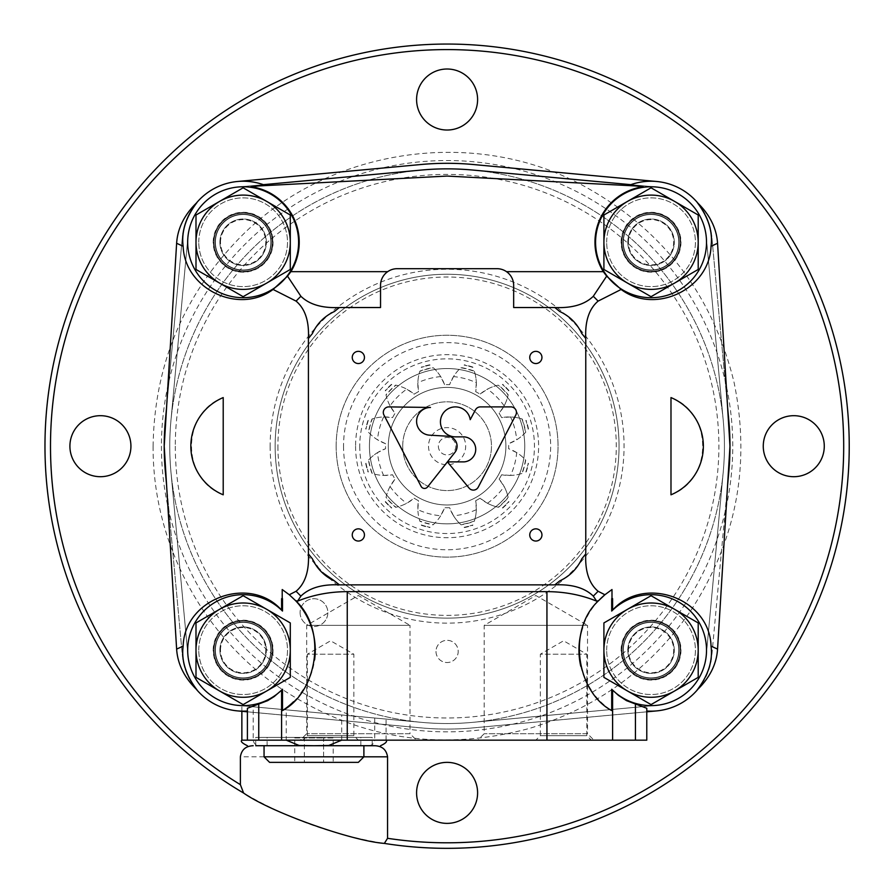 <?xml version="1.0" encoding="UTF-8"?>
<svg xmlns="http://www.w3.org/2000/svg" width="892" height="892" viewBox="0 0 892 892"><rect width="100%" height="100%" fill="white"/><g stroke="black" fill="none" stroke-linecap="round" stroke-linejoin="round"><path stroke-width="0.67" stroke-dasharray="4.46 3.34" d="M198.771 242.245A44.377 44.377 0 0 1 265.325 203.811A44.377 44.377 0 0 1 265.325 280.668A44.377 44.377 0 0 1 198.771 242.245A44.377 44.377 0 0 0 243.137 286.611A44.377 44.377 0 0 0 287.514 242.245A44.377 44.377 0 0 0 243.137 197.868A44.377 44.377 0 0 0 198.771 242.245M290.29 269.462L290.29 215.017L243.137 187.799L195.995 215.017L195.995 269.462L243.137 296.679L290.29 269.462M215.407 242.245A27.73 27.73 0 0 1 257.007 218.228A27.73 27.73 0 0 1 257.007 266.262A27.73 27.73 0 0 1 215.407 242.245A27.73 27.73 0 0 1 257.007 218.228A27.73 27.73 0 0 1 257.007 266.262A27.73 27.73 0 0 1 215.407 242.245A27.73 27.73 0 0 0 257.007 266.262A27.73 27.73 0 0 0 257.007 218.228A27.73 27.73 0 0 0 215.407 242.245M220.514 242.245A22.634 22.634 0 0 1 254.454 222.643A22.634 22.634 0 0 1 254.454 261.835A22.634 22.634 0 0 1 220.514 242.245M606.672 242.245A44.377 44.377 0 0 1 673.237 203.811A44.377 44.377 0 0 1 673.237 280.668A44.377 44.377 0 0 1 606.672 242.245A44.377 44.377 0 0 0 651.048 286.611A44.377 44.377 0 0 0 695.426 242.245A44.377 44.377 0 0 0 651.048 197.868A44.377 44.377 0 0 0 606.672 242.245M698.202 269.462L698.202 215.017L651.048 187.799L603.906 215.017L603.906 269.462L651.048 296.679L698.202 269.462M623.318 242.245A27.73 27.73 0 0 1 664.919 218.228A27.73 27.73 0 0 1 664.919 266.262A27.73 27.73 0 0 1 623.318 242.245A27.73 27.73 0 0 1 664.919 218.228A27.73 27.73 0 0 1 664.919 266.262A27.73 27.73 0 0 1 623.318 242.245A27.73 27.73 0 0 0 664.919 266.262A27.73 27.73 0 0 0 664.919 218.228A27.73 27.73 0 0 0 623.318 242.245M628.414 242.245A22.634 22.634 0 0 1 662.366 222.643A22.634 22.634 0 0 1 662.366 261.835A22.634 22.634 0 0 1 628.414 242.245M606.672 650.145A44.377 44.377 0 0 1 673.237 611.722A44.377 44.377 0 0 1 673.237 688.579A44.377 44.377 0 0 1 606.672 650.145A44.377 44.377 0 0 0 651.048 694.522A44.377 44.377 0 0 0 695.426 650.145A44.377 44.377 0 0 0 651.048 605.768A44.377 44.377 0 0 0 606.672 650.145M698.202 677.374L698.202 622.928L651.048 595.711L603.906 622.928L603.906 677.374L651.048 704.591L698.202 677.374M623.318 650.145A27.73 27.73 0 0 1 664.919 626.128A27.73 27.73 0 0 1 664.919 674.162A27.73 27.73 0 0 1 623.318 650.145A27.73 27.73 0 0 1 664.919 626.128A27.73 27.73 0 0 1 664.919 674.162A27.73 27.73 0 0 1 623.318 650.145A27.73 27.73 0 0 0 664.919 674.162A27.73 27.73 0 0 0 664.919 626.128A27.73 27.73 0 0 0 623.318 650.145M628.414 650.145A22.634 22.634 0 0 1 662.366 630.544A22.634 22.634 0 0 1 662.366 669.747A22.634 22.634 0 0 1 628.414 650.145M198.771 650.145A44.377 44.377 0 0 1 265.325 611.722A44.377 44.377 0 0 1 265.325 688.579A44.377 44.377 0 0 1 198.771 650.145A44.377 44.377 0 0 0 243.137 694.522A44.377 44.377 0 0 0 287.514 650.145A44.377 44.377 0 0 0 243.137 605.768A44.377 44.377 0 0 0 198.771 650.145M290.29 677.374L290.29 622.928L243.137 595.711L195.995 622.928L195.995 677.374L243.137 704.591L290.29 677.374M215.407 650.145A27.73 27.73 0 0 1 257.007 626.128A27.73 27.73 0 0 1 257.007 674.162A27.73 27.73 0 0 1 215.407 650.145A27.73 27.73 0 0 1 257.007 626.128A27.73 27.73 0 0 1 257.007 674.162A27.73 27.73 0 0 1 215.407 650.145A27.73 27.73 0 0 0 257.007 674.162A27.73 27.73 0 0 0 257.007 626.128A27.73 27.73 0 0 0 215.407 650.145M220.514 650.145A22.634 22.634 0 0 1 254.454 630.544A22.634 22.634 0 0 1 254.454 669.747A22.634 22.634 0 0 1 220.514 650.145M223.212 397.576C180.976 413.007 180.976 479.383 223.212 494.815M670.985 494.815C713.21 479.383 713.21 413.007 670.985 397.576M258.981 185.926L265.749 185.569A61.013 61.013 0 0 0 196.452 202.963A61.013 61.013 0 0 0 176.549 244.43L164.206 446.19L176.549 647.96A61.013 61.013 0 0 0 196.452 689.427A61.013 61.013 0 0 0 247.407 711.013L247.407 708.27M646.778 708.27L646.778 711.013A61.013 61.013 0 0 0 697.745 689.427A61.013 61.013 0 0 0 717.636 647.96L729.979 446.19L717.636 244.43A61.013 61.013 0 0 0 697.745 202.963A61.013 61.013 0 0 0 628.436 185.569L447.093 176.07L265.749 185.569M628.436 185.569L635.216 185.926M247.407 711.013L247.407 740.17L646.778 740.17L646.778 711.013M513.658 307.528L513.658 285.34C513.502 279.62 511.116 275.07 506.511 271.67A16.636 16.636 0 0 0 497.011 268.693L397.174 268.693A16.636 16.636 0 0 0 387.674 271.67C383.081 275.07 380.694 279.62 380.538 285.34L380.538 307.528M535.847 740.17L591.307 740.17L535.847 740.17L540.351 735.666L586.813 735.666L540.351 735.666L540.351 654.204L586.813 654.204L540.351 654.204L563.577 640.791L586.813 654.204L586.813 735.666L591.307 740.17M302.879 740.17L358.35 740.17L302.879 740.17L307.383 735.666L353.845 735.666L307.383 735.666L307.383 654.204L353.845 654.204L307.383 654.204L330.609 640.791L353.845 654.204L353.845 735.666L358.35 740.17M416.464 740.17L300.225 740.17L416.464 740.17L410.019 733.726L306.681 733.726L410.019 733.726L410.019 625.359L306.681 625.359L410.019 625.359L358.35 595.522L306.681 625.359L306.681 733.726L300.225 740.17M593.961 740.17L477.733 740.17L593.961 740.17L587.516 733.726L484.178 733.726L587.516 733.726L587.516 625.359L484.178 625.359L587.516 625.359L535.847 595.522L484.178 625.359L484.178 733.726L477.733 740.17M312.367 558.771L321.432 571.884M621.925 650.145A29.124 29.124 0 0 0 665.61 675.367A29.124 29.124 0 0 0 665.61 624.924A29.124 29.124 0 0 0 621.925 650.145A29.124 29.124 0 0 0 665.61 675.367A29.124 29.124 0 0 0 665.61 624.924A29.124 29.124 0 0 0 621.925 650.145A29.124 29.124 0 0 0 665.61 675.367A29.124 29.124 0 0 0 665.61 624.924A29.124 29.124 0 0 0 621.925 650.145A29.124 29.124 0 0 0 665.61 675.367A29.124 29.124 0 0 0 665.61 624.924A29.124 29.124 0 0 0 621.925 650.145M621.925 242.245A29.124 29.124 0 0 0 665.61 267.466A29.124 29.124 0 0 0 665.61 217.024A29.124 29.124 0 0 0 621.925 242.245A29.124 29.124 0 0 0 665.61 267.466A29.124 29.124 0 0 0 665.61 217.024A29.124 29.124 0 0 0 621.925 242.245A29.124 29.124 0 0 0 665.61 267.466A29.124 29.124 0 0 0 665.61 217.024A29.124 29.124 0 0 0 621.925 242.245A29.124 29.124 0 0 0 665.61 267.466A29.124 29.124 0 0 0 665.61 217.024A29.124 29.124 0 0 0 621.925 242.245M214.024 242.245A29.124 29.124 0 0 0 257.699 267.466A29.124 29.124 0 0 0 257.699 217.024A29.124 29.124 0 0 0 214.024 242.245A29.124 29.124 0 0 0 257.699 267.466A29.124 29.124 0 0 0 257.699 217.024A29.124 29.124 0 0 0 214.024 242.245A29.124 29.124 0 0 0 257.699 267.466A29.124 29.124 0 0 0 257.699 217.024A29.124 29.124 0 0 0 214.024 242.245A29.124 29.124 0 0 0 257.699 267.466A29.124 29.124 0 0 0 257.699 217.024A29.124 29.124 0 0 0 214.024 242.245M214.024 650.145A29.124 29.124 0 0 0 257.699 675.367A29.124 29.124 0 0 0 257.699 624.924A29.124 29.124 0 0 0 214.024 650.145A29.124 29.124 0 0 0 257.699 675.367A29.124 29.124 0 0 0 257.699 624.924A29.124 29.124 0 0 0 214.024 650.145A29.124 29.124 0 0 0 257.699 675.367A29.124 29.124 0 0 0 257.699 624.924A29.124 29.124 0 0 0 214.024 650.145A29.124 29.124 0 0 0 257.699 675.367A29.124 29.124 0 0 0 257.699 624.924A29.124 29.124 0 0 0 214.024 650.145M293.513 701.748A72.107 72.107 0 0 0 301.15 692.984M303.313 689.884A72.107 72.107 0 0 0 314.597 659.835M295.553 600.628A72.107 72.107 0 0 0 282.207 589.534M611.99 589.534A72.107 72.107 0 0 0 604.899 594.752M598.632 600.628A72.107 72.107 0 0 0 582.543 627.634M580.77 666.268A72.107 72.107 0 0 0 585.386 679.938M590.872 689.873A72.107 72.107 0 0 0 611.7 710.567M529.748 534.944A6.099 6.099 0 0 0 538.891 540.229A6.099 6.099 0 0 0 538.891 529.658A6.099 6.099 0 0 0 529.748 534.944M352.251 357.447A6.099 6.099 0 0 0 361.394 362.732A6.099 6.099 0 0 0 361.394 352.162A6.099 6.099 0 0 0 352.251 357.447M529.748 357.447A6.099 6.099 0 0 0 538.891 362.732A6.099 6.099 0 0 0 538.891 352.162A6.099 6.099 0 0 0 529.748 357.447M352.251 534.944A6.099 6.099 0 0 0 361.394 540.229A6.099 6.099 0 0 0 361.394 529.658A6.099 6.099 0 0 0 352.251 534.944M478.268 487.11L515.81 415.014A5.542 5.542 0 0 0 510.882 406.897L480.375 406.897A5.542 5.542 0 0 0 475.481 409.829L470.229 419.664A14.974 14.974 0 0 0 453.928 406.975A14.974 14.974 0 0 0 440.458 422.618A14.974 14.974 0 0 0 455.411 436.857L464.152 436.857A12.555 12.555 0 0 1 475.726 449.367A12.555 12.555 0 0 1 464.152 461.878L447.416 461.878L469.08 488.091A5.542 5.542 0 0 0 478.268 487.11M447.416 461.878L454.92 452.389A9.979 9.979 0 0 0 447.985 436.244L429.219 435.14A13.871 13.871 0 0 1 416.609 420.712A13.871 13.871 0 0 1 430.457 407.454L388.856 406.897A5.542 5.542 0 0 0 383.939 415.014L421.08 486.352A3.88 3.88 0 0 0 427.569 486.965L447.405 461.889M263.341 184.666L238.03 187.008A55.471 55.471 0 0 0 187.911 237.127L170.93 420.645A277.345 277.345 0 0 0 170.93 471.734L187.911 655.252A55.471 55.471 0 0 0 238.03 705.382L421.548 722.353A277.345 277.345 0 0 0 472.637 722.353L656.155 705.382A55.471 55.471 0 0 0 706.286 655.252L723.256 471.734A277.345 277.345 0 0 0 723.256 420.645L706.286 237.127A55.471 55.471 0 0 0 656.155 187.008L472.637 170.037A277.345 277.345 0 0 0 421.548 170.037L238.03 187.008A55.471 55.471 0 0 0 187.911 237.127L170.93 420.645A277.345 277.345 0 0 0 170.93 471.734L187.911 655.252A55.471 55.471 0 0 0 238.03 705.382L421.548 722.353A277.345 277.345 0 0 0 472.637 722.353L656.155 705.382A55.471 55.471 0 0 0 706.286 655.252L723.256 471.734A277.345 277.345 0 0 0 723.256 420.645L706.286 237.127A55.471 55.471 0 0 0 656.155 187.008L630.845 184.666M215.128 650.145A28.009 28.009 0 0 0 257.152 674.408A28.009 28.009 0 0 0 257.152 625.894A28.009 28.009 0 0 0 215.128 650.145A28.009 28.009 0 0 0 257.152 674.408A28.009 28.009 0 0 0 257.152 625.894A28.009 28.009 0 0 0 215.128 650.145A28.009 28.009 0 0 0 257.152 674.408A28.009 28.009 0 0 0 257.152 625.894A28.009 28.009 0 0 0 215.128 650.145A28.009 28.009 0 0 0 257.152 674.408A28.009 28.009 0 0 0 257.152 625.894A28.009 28.009 0 0 0 215.128 650.145M215.128 242.245A28.009 28.009 0 0 0 257.152 266.496A28.009 28.009 0 0 0 257.152 217.982A28.009 28.009 0 0 0 215.128 242.245A28.009 28.009 0 0 0 257.152 266.496A28.009 28.009 0 0 0 257.152 217.982A28.009 28.009 0 0 0 215.128 242.245M623.04 650.145A28.009 28.009 0 0 0 665.053 674.408A28.009 28.009 0 0 0 665.053 625.894A28.009 28.009 0 0 0 623.04 650.145A28.009 28.009 0 0 0 665.053 674.408A28.009 28.009 0 0 0 665.053 625.894A28.009 28.009 0 0 0 623.04 650.145M623.04 242.245A28.009 28.009 0 0 0 665.053 266.496A28.009 28.009 0 0 0 665.053 217.982A28.009 28.009 0 0 0 623.04 242.245A28.009 28.009 0 0 0 665.053 266.496A28.009 28.009 0 0 0 665.053 217.982A28.009 28.009 0 0 0 623.04 242.245A28.009 28.009 0 0 0 665.053 266.496A28.009 28.009 0 0 0 665.053 217.982A28.009 28.009 0 0 0 623.04 242.245A28.009 28.009 0 0 0 665.053 266.496A28.009 28.009 0 0 0 665.053 217.982A28.009 28.009 0 0 0 623.04 242.245M440.67 515.788A42.437 42.437 0 0 1 433.322 524.63A79.633 79.633 0 0 1 419.798 521.006A42.437 42.437 0 0 1 417.857 509.678A69.888 69.888 0 0 0 440.67 515.788L444.584 507.715A61.57 61.57 0 0 0 449.601 507.715A42.437 42.437 0 0 0 461.097 524.842A79.879 79.879 0 0 0 474.299 521.296A42.437 42.437 0 0 0 475.681 500.724A61.57 61.57 0 0 0 480.03 498.215A42.437 42.437 0 0 0 498.539 507.303A79.879 79.879 0 0 0 508.206 497.636A42.437 42.437 0 0 0 499.119 479.127A61.57 61.57 0 0 0 501.627 474.778A42.437 42.437 0 0 0 522.199 473.396A79.879 79.879 0 0 0 525.745 460.194A42.437 42.437 0 0 0 508.618 448.698A61.57 61.57 0 0 0 508.618 443.692A42.437 42.437 0 0 0 525.745 432.196A79.879 79.879 0 0 0 522.199 418.995A42.437 42.437 0 0 0 501.627 417.612A61.57 61.57 0 0 0 499.119 413.264A42.437 42.437 0 0 0 508.206 394.755A79.879 79.879 0 0 0 498.539 385.088A42.437 42.437 0 0 0 480.03 394.175A61.57 61.57 0 0 0 475.681 391.666A42.437 42.437 0 0 0 474.299 371.083A79.879 79.879 0 0 0 461.097 367.549A42.437 42.437 0 0 0 449.601 384.675A61.57 61.57 0 0 0 444.584 384.675A42.437 42.437 0 0 0 433.099 367.549A79.879 79.879 0 0 0 419.898 371.083A42.437 42.437 0 0 0 418.504 391.666A61.57 61.57 0 0 0 414.167 394.175A42.437 42.437 0 0 0 395.647 385.088A79.879 79.879 0 0 0 385.991 394.755A42.437 42.437 0 0 0 395.078 413.264A61.57 61.57 0 0 0 392.569 417.612A42.437 42.437 0 0 0 371.986 418.995A79.879 79.879 0 0 0 368.452 432.196A42.437 42.437 0 0 0 385.578 443.692A61.57 61.57 0 0 0 385.578 448.698A42.437 42.437 0 0 0 368.452 460.194A79.879 79.879 0 0 0 371.986 473.396A42.437 42.437 0 0 0 392.569 474.778A61.57 61.57 0 0 0 395.078 479.127A42.437 42.437 0 0 0 385.991 497.636A79.879 79.879 0 0 0 395.647 507.303A42.437 42.437 0 0 0 414.167 498.215A61.57 61.57 0 0 0 418.504 500.724A42.437 42.437 0 0 0 419.898 521.296A79.879 79.879 0 0 0 433.099 524.842A42.437 42.437 0 0 0 444.584 507.715A61.57 61.57 0 0 0 449.601 507.715L453.515 515.788A69.888 69.888 0 0 0 476.328 509.678A42.437 42.437 0 0 1 474.388 521.006A79.633 79.633 0 0 1 460.863 524.63A42.437 42.437 0 0 1 453.515 515.788M402.716 446.19A44.377 44.377 0 0 0 469.281 484.624A44.377 44.377 0 0 0 469.281 407.767A44.377 44.377 0 0 0 402.716 446.19A44.377 44.377 0 0 0 469.281 484.624A44.377 44.377 0 0 0 469.281 407.767A44.377 44.377 0 0 0 402.716 446.19M521.909 473.485A42.437 42.437 0 0 1 510.581 475.425A69.888 69.888 0 0 0 516.691 452.612A42.437 42.437 0 0 1 525.533 459.971A79.633 79.633 0 0 1 521.909 473.485L522.199 473.396M476.328 509.678L475.681 500.724A61.57 61.57 0 0 0 480.03 498.215L487.456 503.255A42.437 42.437 0 0 0 498.238 507.236A79.633 79.633 0 0 0 508.139 497.335A42.437 42.437 0 0 0 504.158 486.553L499.119 479.127A61.57 61.57 0 0 0 501.627 474.778L510.581 475.425M525.533 432.419A42.437 42.437 0 0 1 516.691 439.767A69.888 69.888 0 0 0 510.581 416.965A42.437 42.437 0 0 1 521.909 418.905A79.633 79.633 0 0 1 525.533 432.419L525.745 432.196M474.388 371.384A42.437 42.437 0 0 1 476.328 382.713A69.888 69.888 0 0 0 453.515 376.602A42.437 42.437 0 0 1 460.863 367.76A79.633 79.633 0 0 1 474.388 371.384L474.299 371.083M510.581 416.965L501.627 417.612A61.57 61.57 0 0 0 499.119 413.264L504.158 405.838A42.437 42.437 0 0 0 508.139 395.045A79.633 79.633 0 0 0 498.238 385.154A42.437 42.437 0 0 0 487.456 389.135L480.03 394.175A61.57 61.57 0 0 0 475.681 391.666L476.328 382.713M368.652 459.971A42.437 42.437 0 0 1 377.506 452.612A69.888 69.888 0 0 0 383.616 475.425A42.437 42.437 0 0 1 372.276 473.485A79.633 79.633 0 0 1 368.652 459.971L368.452 460.194M390.038 405.838A42.437 42.437 0 0 1 386.058 395.045A79.633 79.633 0 0 1 395.948 385.154A42.437 42.437 0 0 1 406.741 389.135A69.888 69.888 0 0 0 390.038 405.838L395.078 413.264A61.57 61.57 0 0 0 392.569 417.612L383.616 416.965A42.437 42.437 0 0 0 372.276 418.905A79.633 79.633 0 0 0 368.652 432.419A42.437 42.437 0 0 0 377.506 439.767L385.578 443.692A61.57 61.57 0 0 0 385.578 448.698L377.506 452.612M453.515 376.602L449.601 384.675A61.57 61.57 0 0 0 444.584 384.675L440.67 376.602A42.437 42.437 0 0 0 433.322 367.76A79.633 79.633 0 0 0 419.798 371.384A42.437 42.437 0 0 0 417.857 382.713L418.504 391.666A61.57 61.57 0 0 0 414.167 394.175L406.741 389.135M383.616 475.425L392.569 474.778A61.57 61.57 0 0 0 395.078 479.127L390.038 486.553A42.437 42.437 0 0 0 386.058 497.335A79.633 79.633 0 0 0 395.948 507.236A42.437 42.437 0 0 0 406.741 503.255L414.167 498.215A61.57 61.57 0 0 0 418.504 500.724L417.857 509.678M525.856 472.024L525.856 472.024A82.889 82.889 0 0 0 528.22 463.204A82.889 82.889 0 0 1 525.856 472.024M528.22 429.186L528.22 429.186A82.889 82.889 0 0 0 525.856 420.366A82.889 82.889 0 0 1 528.22 429.186M472.927 367.437L472.927 367.437A82.889 82.889 0 0 0 464.108 365.073A82.889 82.889 0 0 1 472.927 367.437M365.976 463.204L365.976 463.204A82.889 82.889 0 0 0 368.34 472.024A82.889 82.889 0 0 1 365.976 463.204M656.668 710.902A61.013 61.013 0 0 0 711.805 655.765L728.775 472.247A282.887 282.887 0 0 0 728.775 420.143L711.805 236.625A61.013 61.013 0 0 0 656.668 181.489L473.15 164.507A282.887 282.887 0 0 0 421.035 164.507L237.517 181.489A61.013 61.013 0 0 0 182.392 236.625L165.41 420.143A282.887 282.887 0 0 0 165.41 472.247L182.392 655.765A61.013 61.013 0 0 0 237.517 710.902L421.035 727.883A282.887 282.887 0 0 0 473.15 727.883L656.668 710.902A61.013 61.013 0 0 0 711.805 655.765L727.627 484.735M727.627 407.655L711.805 236.625A61.013 61.013 0 0 0 656.668 181.489M237.517 181.489A61.013 61.013 0 0 0 182.392 236.625L166.57 407.655M166.57 484.735L182.392 655.765A61.013 61.013 0 0 0 237.517 710.902M247.407 711.816L421.035 727.883A282.887 282.887 0 0 0 473.15 727.883L646.778 711.816M388.299 446.19A58.794 58.794 0 0 0 476.495 497.112A58.794 58.794 0 0 0 476.495 395.279A58.794 58.794 0 0 0 388.299 446.19A58.794 58.794 0 0 0 476.495 497.112A58.794 58.794 0 0 0 476.495 395.279A58.794 58.794 0 0 0 388.299 446.19A58.794 58.794 0 0 0 476.495 497.112A58.794 58.794 0 0 0 476.495 395.279A58.794 58.794 0 0 0 388.299 446.19M428.517 446.19A18.587 18.587 0 0 0 456.392 462.29A18.587 18.587 0 0 0 456.392 430.1A18.587 18.587 0 0 0 428.517 446.19M516.691 452.612L508.618 448.698A61.57 61.57 0 0 0 508.618 443.692L516.691 439.767M438.362 446.19A8.742 8.742 0 0 0 451.463 453.76A8.742 8.742 0 0 0 451.463 438.63A8.742 8.742 0 0 0 438.362 446.19A8.742 8.742 0 0 0 447.093 454.931A8.742 8.742 0 0 0 455.834 446.19A8.742 8.742 0 0 0 447.093 437.459A8.742 8.742 0 0 0 438.362 446.19M374.729 718.027L374.729 740.17L386.08 740.17L341.703 740.17L341.703 714.971L421.548 722.353A277.345 277.345 0 0 0 472.637 722.353L656.155 705.382A55.471 55.471 0 0 0 706.286 655.252L723.256 471.734A277.345 277.345 0 0 0 723.256 420.645L706.286 237.127A55.471 55.471 0 0 0 656.155 187.008L472.637 170.037A277.345 277.345 0 0 0 421.548 170.037L238.03 187.008A55.471 55.471 0 0 0 187.911 237.127L170.93 420.645A277.345 277.345 0 0 0 170.93 471.734L187.911 655.252A55.471 55.471 0 0 0 238.03 705.382L286.243 709.842L286.243 740.17L247.407 740.17M310.494 745.723L259.906 745.723C256.115 745.634 253.874 743.783 253.205 740.17L253.205 706.787L241.866 705.739L286.243 709.842M259.906 745.723L368.039 745.723C371.83 745.623 374.071 743.783 374.729 740.17M341.703 714.971L421.548 722.353A277.345 277.345 0 0 0 472.637 722.353L656.155 705.382A55.471 55.471 0 0 0 706.286 655.252L723.256 471.734A277.345 277.345 0 0 0 723.256 420.645L706.286 237.127A55.471 55.471 0 0 0 656.155 187.008L472.637 170.037A277.345 277.345 0 0 0 421.548 170.037L238.03 187.008A55.471 55.471 0 0 0 187.911 237.127L170.93 420.645A277.345 277.345 0 0 0 170.93 471.734L187.911 655.252A55.471 55.471 0 0 0 238.03 705.382L253.205 706.787M621.378 242.245A29.67 29.67 0 0 0 665.889 267.946A29.67 29.67 0 0 0 665.889 216.544A29.67 29.67 0 0 0 621.378 242.245A29.67 29.67 0 0 0 665.889 267.946A29.67 29.67 0 0 0 665.889 216.544A29.67 29.67 0 0 0 621.378 242.245M213.467 242.245A29.67 29.67 0 0 0 257.978 267.946A29.67 29.67 0 0 0 257.978 216.544A29.67 29.67 0 0 0 213.467 242.245A29.67 29.67 0 0 0 257.978 267.946A29.67 29.67 0 0 0 257.978 216.544A29.67 29.67 0 0 0 213.467 242.245M213.467 650.145A29.67 29.67 0 0 0 257.978 675.846A29.67 29.67 0 0 0 257.978 624.445A29.67 29.67 0 0 0 213.467 650.145A29.67 29.67 0 0 0 257.978 675.846A29.67 29.67 0 0 0 257.978 624.445A29.67 29.67 0 0 0 213.467 650.145M621.378 650.145A29.67 29.67 0 0 0 665.889 675.846A29.67 29.67 0 0 0 665.889 624.445A29.67 29.67 0 0 0 621.378 650.145A29.67 29.67 0 0 0 665.889 675.846A29.67 29.67 0 0 0 665.889 624.445A29.67 29.67 0 0 0 621.378 650.145M435.998 651.428A11.094 11.094 0 0 0 452.645 661.039A11.094 11.094 0 0 0 452.645 641.816A11.094 11.094 0 0 0 435.998 651.428A11.094 11.094 0 0 0 452.645 661.039A11.094 11.094 0 0 0 452.645 641.816A11.094 11.094 0 0 0 435.998 651.428M369.444 446.19A77.66 77.66 0 0 0 485.928 513.446A77.66 77.66 0 0 0 485.928 378.944A77.66 77.66 0 0 0 369.444 446.19A77.66 77.66 0 0 0 485.928 513.446A77.66 77.66 0 0 0 485.928 378.944A77.66 77.66 0 0 0 369.444 446.19M255.736 745.723L255.736 737.405L372.209 737.405L255.736 737.405M44.957 446.19A402.147 402.147 0 0 0 648.172 794.46A402.147 402.147 0 0 0 648.172 97.93A402.147 402.147 0 0 0 44.957 446.19M374.729 745.723L368.039 745.723M161.441 446.19A285.663 285.663 0 0 0 589.924 693.586A285.663 285.663 0 0 0 589.924 198.805A285.663 285.663 0 0 0 161.441 446.19M763.262 446.19A30.506 30.506 0 0 0 809.022 472.615A30.506 30.506 0 0 0 809.022 419.775A30.506 30.506 0 0 0 763.262 446.19M416.586 99.525A30.506 30.506 0 0 0 462.346 125.939A30.506 30.506 0 0 0 462.346 73.099A30.506 30.506 0 0 0 416.586 99.525M69.91 446.19A30.506 30.506 0 0 0 115.67 472.615A30.506 30.506 0 0 0 115.67 419.775A30.506 30.506 0 0 0 69.91 446.19M416.586 792.865A30.506 30.506 0 0 0 462.346 819.291A30.506 30.506 0 0 0 462.346 766.451A30.506 30.506 0 0 0 416.586 792.865M175.3 446.19A271.792 271.792 0 0 0 582.989 681.577A271.792 271.792 0 0 0 582.989 210.813A271.792 271.792 0 0 0 175.3 446.19M300.102 612.603A13.871 13.871 0 0 0 320.908 624.612A13.871 13.871 0 0 0 320.908 600.595A13.871 13.871 0 0 0 300.102 612.603A13.871 13.871 0 0 0 320.908 624.612A13.871 13.871 0 0 0 320.908 600.595A13.871 13.871 0 0 0 300.102 612.603M270.153 446.19A176.939 176.939 0 0 0 535.568 599.435A176.939 176.939 0 0 0 535.568 292.955A176.939 176.939 0 0 0 270.153 446.19M169.759 446.19A277.345 277.345 0 0 0 585.765 686.383A277.345 277.345 0 0 0 585.765 206.007A277.345 277.345 0 0 0 169.759 446.19A277.345 277.345 0 0 0 585.765 686.383A277.345 277.345 0 0 0 585.765 206.007A277.345 277.345 0 0 0 169.759 446.19M275.149 446.19A171.955 171.955 0 0 0 533.07 595.109A171.955 171.955 0 0 0 533.07 297.281A171.955 171.955 0 0 0 275.149 446.19A171.955 171.955 0 0 0 533.07 595.109A171.955 171.955 0 0 0 533.07 297.281A171.955 171.955 0 0 0 275.149 446.19A171.955 171.955 0 0 0 533.07 595.109A171.955 171.955 0 0 0 533.07 297.281A171.955 171.955 0 0 0 275.149 446.19M336.161 446.19A110.931 110.931 0 0 0 502.564 542.269A110.931 110.931 0 0 0 502.564 350.121A110.931 110.931 0 0 0 336.161 446.19A110.931 110.931 0 0 0 502.564 542.269A110.931 110.931 0 0 0 502.564 350.121A110.931 110.931 0 0 0 336.161 446.19M355.573 446.19A91.519 91.519 0 0 0 492.852 525.455A91.519 91.519 0 0 0 492.852 366.935A91.519 91.519 0 0 0 355.573 446.19M359.744 446.19A87.349 87.349 0 0 0 490.767 521.842A87.349 87.349 0 0 0 490.767 370.548A87.349 87.349 0 0 0 359.744 446.19M343.532 446.19A103.561 103.561 0 0 0 498.873 535.88A103.561 103.561 0 0 0 498.873 356.499A103.561 103.561 0 0 0 343.532 446.19M333.184 762.359L294.761 762.359L333.184 762.359L333.184 737.952L323.584 737.952L323.584 762.359L323.584 737.952L333.184 737.952M264.054 745.723L363.891 745.723L264.054 745.723M267.098 745.723L360.847 745.723L267.098 745.723L267.098 737.405L360.847 737.405L267.098 737.405M294.761 737.952L323.584 737.952L304.362 737.952L304.362 762.359L304.362 737.952L294.761 737.952L294.761 762.359M627.823 650.145A23.225 23.225 0 0 0 662.667 670.271A23.225 23.225 0 0 0 662.667 630.031A23.225 23.225 0 0 0 627.823 650.145A23.225 23.225 0 0 0 662.667 670.271A23.225 23.225 0 0 0 662.667 630.031A23.225 23.225 0 0 0 627.823 650.145M219.911 650.145A23.225 23.225 0 0 0 254.755 670.271A23.225 23.225 0 0 0 254.755 630.031A23.225 23.225 0 0 0 219.911 650.145A23.225 23.225 0 0 0 254.755 670.271A23.225 23.225 0 0 0 254.755 630.031A23.225 23.225 0 0 0 219.911 650.145M219.911 242.245A23.225 23.225 0 0 0 254.755 262.36A23.225 23.225 0 0 0 254.755 222.119A23.225 23.225 0 0 0 219.911 242.245A23.225 23.225 0 0 0 254.755 262.36A23.225 23.225 0 0 0 254.755 222.119A23.225 23.225 0 0 0 219.911 242.245M627.823 242.245A23.225 23.225 0 0 0 662.667 262.36A23.225 23.225 0 0 0 662.667 222.119A23.225 23.225 0 0 0 627.823 242.245A23.225 23.225 0 0 0 662.667 262.36A23.225 23.225 0 0 0 662.667 222.119A23.225 23.225 0 0 0 627.823 242.245M213.188 242.245A29.949 29.949 0 0 1 258.123 216.299A29.949 29.949 0 0 1 258.123 268.18A29.949 29.949 0 0 1 213.188 242.245M621.1 242.245A29.949 29.949 0 0 1 666.023 216.299A29.949 29.949 0 0 1 666.023 268.18A29.949 29.949 0 0 1 621.1 242.245M621.1 650.145A29.949 29.949 0 0 1 666.023 624.21A29.949 29.949 0 0 1 666.023 676.091A29.949 29.949 0 0 1 621.1 650.145M213.188 650.145A29.949 29.949 0 0 1 258.123 624.21A29.949 29.949 0 0 1 258.123 676.091A29.949 29.949 0 0 1 213.188 650.145M487.456 503.255A69.888 69.888 0 0 0 504.158 486.553M504.158 405.838A69.888 69.888 0 0 0 487.456 389.135M383.616 416.965A69.888 69.888 0 0 0 377.506 439.767M440.67 376.602A69.888 69.888 0 0 0 417.857 382.713M390.038 486.553A69.888 69.888 0 0 0 406.741 503.255M508.841 390.908A82.889 82.889 0 0 0 502.386 384.441A82.889 82.889 0 0 1 508.841 390.908M368.34 420.366A82.889 82.889 0 0 0 365.976 429.186A82.889 82.889 0 0 1 368.34 420.366M391.8 384.441A82.889 82.889 0 0 0 385.344 390.908A82.889 82.889 0 0 1 391.8 384.441M430.089 365.073A82.889 82.889 0 0 0 421.269 367.437A82.889 82.889 0 0 1 430.089 365.073M421.269 524.953A82.889 82.889 0 0 0 430.089 527.317A82.889 82.889 0 0 1 421.269 524.953M385.344 501.482A82.889 82.889 0 0 0 391.8 507.938A82.889 82.889 0 0 1 385.344 501.482M502.386 507.938A82.889 82.889 0 0 0 508.841 501.482A82.889 82.889 0 0 1 502.386 507.938M464.108 527.317A82.889 82.889 0 0 0 472.927 524.953A82.889 82.889 0 0 1 464.108 527.317M253.205 740.17L241.866 740.17M277.914 446.19A169.179 169.179 0 0 0 531.688 592.712A169.179 169.179 0 0 0 531.688 299.679A169.179 169.179 0 0 0 277.914 446.19M264.054 756.817L240.383 756.817M526.235 471.857A83.201 83.201 0 0 0 528.465 463.539M528.465 428.851A83.201 83.201 0 0 0 526.235 420.533M472.76 367.047A83.201 83.201 0 0 0 464.442 364.817M508.897 390.484A83.201 83.201 0 0 0 502.809 384.396M365.72 463.539A83.201 83.201 0 0 0 367.95 471.857M367.95 420.533A83.201 83.201 0 0 0 365.72 428.851M391.387 384.396A83.201 83.201 0 0 0 385.299 390.484M429.743 364.817A83.201 83.201 0 0 0 421.437 367.047M421.437 525.343A83.201 83.201 0 0 0 429.743 527.573M385.299 501.906A83.201 83.201 0 0 0 391.387 507.994M502.809 507.994A83.201 83.201 0 0 0 508.897 501.906M464.442 527.573A83.201 83.201 0 0 0 472.76 525.343M386.08 740.17L386.08 719.075M241.866 711.303L241.866 705.739M372.209 745.723L372.209 737.405M360.847 745.723L360.847 737.405M153.112 446.19C154.305 365.508 183.005 296.211 239.223 238.32C325.758 149.176 470.708 126.218 580.558 184.254C661.117 227.382 712.262 293.312 733.993 382.066C751.019 464.554 736.435 541.009 690.241 611.433C650.134 669.178 596.425 708.203 529.112 728.508C437.325 752.959 352.385 738.13 274.301 684.03C198.994 630.098 152.487 538.813 153.112 446.19"/><path stroke-width="1.34" d="M290.29 269.462L290.29 215.017L243.137 187.799L195.995 215.017L195.995 269.462L219.566 283.076L243.137 296.679L290.29 269.462M195.995 242.245A47.153 47.153 0 0 1 266.719 201.414A47.153 47.153 0 0 1 266.719 283.076A47.153 47.153 0 0 1 195.995 242.245M698.202 269.462L698.202 215.017L651.048 187.799L603.906 215.017L603.906 269.462L627.477 283.076L651.048 296.679L698.202 269.462M603.906 242.245A47.153 47.153 0 0 1 674.62 201.414A47.153 47.153 0 0 1 674.62 283.076A47.153 47.153 0 0 1 603.906 242.245M698.202 677.374L698.202 622.928L651.048 595.711L603.906 622.928L603.906 677.374L651.048 704.591L698.202 677.374M603.906 650.145A47.153 47.153 0 0 1 674.62 609.314A47.153 47.153 0 0 1 674.62 690.977A47.153 47.153 0 0 1 603.906 650.145M290.29 677.374L290.29 622.928L266.719 609.314L243.137 595.711L195.995 622.928L195.995 677.374L243.137 704.591L290.29 677.374M195.995 650.145A47.153 47.153 0 0 1 266.719 609.314A47.153 47.153 0 0 1 266.719 690.977A47.153 47.153 0 0 1 195.995 650.145M281.593 598.655L282.207 598.342L282.207 589.534L289.298 594.752L296.088 591.262C305.142 583.58 309.245 571.125 308.42 553.876L308.42 338.503C309.234 321.22 305.131 308.766 296.088 301.117L273.075 289.454C238.878 315.066 184.499 288.963 183.15 246.292L176.627 243.271L164.206 446.19L176.627 649.12L183.15 646.098C184.399 598.51 249.894 574.582 281.593 610.128L281.593 598.655L282.496 598.655L282.496 611.053L281.593 610.128M223.212 494.815L223.212 397.576A52.695 52.695 0 0 0 223.212 494.815M717.558 243.271L711.036 246.292C712.953 231.797 708.337 217.191 697.187 202.462C709.776 214.615 716.577 228.218 717.558 243.271L729.979 446.19L717.558 649.12L711.036 646.098C709.787 598.51 644.292 574.582 612.603 610.128L611.7 611.053L611.7 598.655A224.36 224.36 0 0 0 611.99 598.342L611.99 589.534L604.899 594.752A72.107 72.107 0 0 0 598.632 600.628C566.465 630.087 577.157 692.348 611.7 710.567L611.7 689.237L618.39 695.347L626.519 700.655L646.778 708.27L646.778 740.17L635.427 740.17L635.427 704.513M611.99 598.342L612.603 598.655L612.603 610.128M585.765 553.876C584.951 571.17 589.066 583.624 598.097 591.262L604.899 594.752L598.632 600.628L596.67 601.163L593.292 596.112C584.795 587.85 571.95 584.104 554.779 584.862A175.568 175.568 0 0 0 559.674 580.926C569.754 576.232 577.135 568.851 581.818 558.771A175.568 175.568 0 0 0 585.765 553.876L585.765 338.503C584.94 321.265 589.054 308.81 598.097 301.117L621.122 289.454C655.308 315.066 709.697 288.963 711.036 246.292M670.985 397.576L670.985 494.815A52.695 52.695 0 0 0 670.985 397.576M611.7 598.655L612.603 598.655M596.67 601.163C581.249 594.886 564.669 591.708 546.941 591.641L347.256 591.641C329.527 591.708 312.947 594.886 297.527 601.163L295.553 600.628C327.732 629.908 316.995 692.482 282.496 710.567L282.496 689.237L281.593 690.163L281.593 740.17L347.256 740.17L347.256 591.641M635.427 740.17L347.256 740.17M612.603 740.17L612.603 690.163M554.779 584.862L339.406 584.862C322.235 584.104 309.401 587.85 300.894 596.112L297.527 601.163M289.298 594.752L295.553 600.628A72.107 72.107 0 0 1 314.597 659.835M273.075 289.454L287.514 276.152L300.894 296.278C309.401 304.54 322.235 308.286 339.406 307.528A175.568 175.568 0 0 0 334.511 311.464C324.443 316.158 317.061 323.54 312.367 333.619A175.568 175.568 0 0 0 308.42 338.503M183.15 246.292C181.232 231.786 185.848 217.18 197.009 202.462C184.388 214.66 177.597 228.252 176.627 243.271M265.749 185.569A61.013 61.013 0 0 0 196.452 202.963L197.009 202.462M635.216 185.926L643.21 186.707A88.754 88.754 0 0 0 635.216 185.926L447.093 176.07L258.981 185.926A88.754 88.754 0 0 0 250.986 186.707L258.981 185.926M621.122 289.454L606.672 276.152L593.292 296.278C584.795 304.54 571.962 308.286 554.779 307.528L513.658 307.528L513.658 285.34A16.636 16.636 0 0 0 497.011 268.693L397.174 268.693A16.636 16.636 0 0 0 380.538 285.34L380.538 307.528L339.406 307.528M697.187 202.462L697.745 202.963A61.013 61.013 0 0 0 628.436 185.569M711.036 646.098C712.964 660.604 708.348 675.222 697.187 689.917C709.798 677.73 716.599 664.127 717.558 649.12M646.778 711.013A61.013 61.013 0 0 0 697.745 689.427L697.187 689.917M258.758 704.513L258.758 740.17L247.407 740.17L247.407 708.27L267.678 700.655L274.257 696.518L281.593 690.163M183.15 646.098C181.243 660.649 185.859 675.255 197.009 689.917C184.399 677.753 177.608 664.15 176.627 649.12M197.009 689.917L196.452 689.427A61.013 61.013 0 0 0 247.407 711.013M287.514 276.152L290.881 271.67L387.674 271.67M258.758 740.17L281.593 740.17M427.569 486.965L454.92 452.389A9.979 9.979 0 0 0 447.985 436.244L429.219 435.14A13.871 13.871 0 0 1 416.609 420.712A13.871 13.871 0 0 1 430.457 407.454L388.856 406.897A5.542 5.542 0 0 0 383.939 415.014L421.08 486.352A3.88 3.88 0 0 0 427.569 486.965M464.152 461.878L447.416 461.878L469.08 488.091A5.542 5.542 0 0 0 478.268 487.11L515.81 415.014A5.542 5.542 0 0 0 510.882 406.897L480.375 406.897A5.542 5.542 0 0 0 475.481 409.829L470.229 419.664A14.974 14.974 0 0 0 453.928 406.975A14.974 14.974 0 0 0 440.458 422.618A14.974 14.974 0 0 0 455.411 436.857L464.152 436.857A12.555 12.555 0 0 1 475.726 449.367A12.555 12.555 0 0 1 464.152 461.878M352.251 534.944A6.099 6.099 0 0 0 361.394 540.229A6.099 6.099 0 0 0 361.394 529.658A6.099 6.099 0 0 0 352.251 534.944M529.748 357.447A6.099 6.099 0 0 0 538.891 362.732A6.099 6.099 0 0 0 538.891 352.162A6.099 6.099 0 0 0 529.748 357.447M352.251 357.447A6.099 6.099 0 0 0 361.394 362.732A6.099 6.099 0 0 0 361.394 352.162A6.099 6.099 0 0 0 352.251 357.447M529.748 534.944A6.099 6.099 0 0 0 538.891 540.229A6.099 6.099 0 0 0 538.891 529.658A6.099 6.099 0 0 0 529.748 534.944M585.765 338.503A175.568 175.568 0 0 0 581.818 333.619C577.135 323.54 569.754 316.158 559.674 311.464A175.568 175.568 0 0 0 554.779 307.528M308.42 553.876A175.568 175.568 0 0 0 312.367 558.771A44.377 44.377 0 0 0 334.511 580.926A175.568 175.568 0 0 0 339.406 584.862M506.511 271.67L603.304 271.67L606.672 276.152M321.432 571.884L334.511 580.926M290.881 271.67A56.084 56.084 0 0 0 250.986 186.707M643.21 186.707A56.084 56.084 0 0 0 603.304 271.67M282.496 611.053A55.471 55.471 0 0 0 203.967 610.886A55.471 55.471 0 0 0 203.967 689.416A55.471 55.471 0 0 0 282.496 689.237M282.496 710.567A72.107 72.107 0 0 0 293.513 701.748M301.15 692.984A72.107 72.107 0 0 0 303.313 689.884M611.7 689.237A55.471 55.471 0 0 0 690.23 689.416A55.471 55.471 0 0 0 690.23 610.886A55.471 55.471 0 0 0 611.7 611.053M582.543 627.634A72.107 72.107 0 0 0 580.77 666.268M585.386 679.938A72.107 72.107 0 0 0 590.872 689.873M706.386 245.98A55.471 55.471 0 0 0 652.922 186.807A55.471 55.471 0 0 0 595.577 242.245A55.471 55.471 0 0 0 649.175 297.683A55.471 55.471 0 0 0 706.386 245.98M290.357 271.346A55.471 55.471 0 0 0 258.267 188.881A55.471 55.471 0 0 0 187.677 242.245A55.471 55.471 0 0 0 290.357 271.346M630.845 184.666L472.637 170.037A277.345 277.345 0 0 0 421.548 170.037L263.341 184.666M727.627 484.735L728.775 472.247A282.887 282.887 0 0 0 728.775 420.143L727.627 407.655M656.668 181.489L473.15 164.507A282.887 282.887 0 0 0 421.035 164.507L237.517 181.489M166.57 407.655L165.41 420.143A282.887 282.887 0 0 0 165.41 472.247L166.57 484.735M237.517 710.902L247.407 711.816M646.778 711.816L656.668 710.902M310.494 745.723L255.736 745.723L313.973 745.723L299.132 745.478L286.243 740.17M341.703 740.17L328.758 745.478L313.973 745.723L374.729 745.723C382.133 746.002 386.403 749.693 387.563 756.817L363.891 756.817L358.35 762.359L269.596 762.359L358.35 762.359M387.563 756.817L387.563 838.302L384.352 843.408A402.147 402.147 0 0 0 847.043 488.114A402.147 402.147 0 0 0 468.088 44.6A402.147 402.147 0 0 0 243.594 793.044C271.804 812.768 351.615 840.9 384.352 843.408A402.147 402.147 0 0 0 847.043 488.114A402.147 402.147 0 0 0 468.088 44.6A402.147 402.147 0 0 0 243.594 793.044L240.383 784.659L240.383 756.817C241.542 749.693 245.813 746.002 253.205 745.723M416.586 792.865A30.506 30.506 0 0 0 462.346 819.291A30.506 30.506 0 0 0 462.346 766.451A30.506 30.506 0 0 0 416.586 792.865M763.262 446.19A30.506 30.506 0 0 0 809.022 472.615A30.506 30.506 0 0 0 809.022 419.775A30.506 30.506 0 0 0 763.262 446.19M416.586 99.525A30.506 30.506 0 0 0 462.346 125.939A30.506 30.506 0 0 0 462.346 73.099A30.506 30.506 0 0 0 416.586 99.525M69.91 446.19A30.506 30.506 0 0 0 115.67 472.615A30.506 30.506 0 0 0 115.67 419.775A30.506 30.506 0 0 0 69.91 446.19M269.596 762.359L264.054 756.817L264.054 745.723M546.941 740.17L546.941 591.641M593.292 596.112A209.397 209.397 0 0 0 598.097 591.262M296.088 591.262A209.397 209.397 0 0 0 300.894 596.112M300.894 296.278A209.397 209.397 0 0 0 296.088 301.117M598.097 301.117A209.397 209.397 0 0 0 593.292 296.278M241.866 711.303L241.866 740.17L247.407 740.17M387.563 838.302A396.594 396.594 0 0 0 832.292 351.771A396.594 396.594 0 0 0 212.976 126.073A396.594 396.594 0 0 0 240.383 784.659M264.054 756.817L363.891 756.817L363.891 745.723M241.866 740.17C240.294 741.319 242.145 743.17 247.407 745.723M386.08 740.17C387.496 741.531 385.645 743.37 380.538 745.723"/></g></svg>
